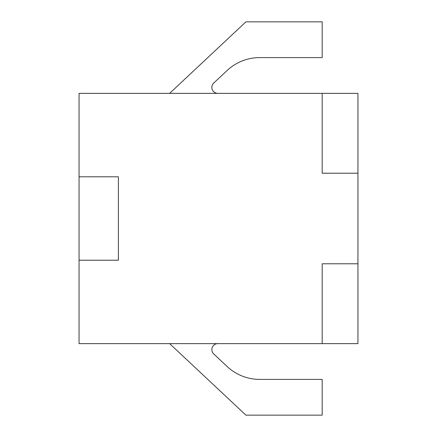 <?xml version="1.0" encoding="UTF-8"?>
<svg xmlns="http://www.w3.org/2000/svg" width="437" height="437" viewBox="0 0 437 437"><rect width="100%" height="100%" fill="white"/><g stroke="black" fill="none" stroke-linecap="round" stroke-linejoin="round"><path stroke-width="0.66" d="M357.941 263.79L357.941 93.36L79.059 93.36L79.059 343.64L322.189 343.64L322.189 263.79L357.941 263.79L357.941 343.64L322.189 343.64M357.941 173.21L322.189 173.21L322.189 93.36M169.638 343.64L245.911 415.15L322.189 415.15L322.189 379.398L259.736 379.398A47.671 47.671 0 0 1 227.131 366.501L213.737 353.948A5.96 5.96 0 0 1 217.812 343.64M217.812 93.36A5.96 5.96 0 0 1 213.737 83.052L227.131 70.499A47.671 47.671 0 0 1 259.736 57.602L322.189 57.602L322.189 21.85L245.911 21.85L169.638 93.36M79.059 260.212L118.389 260.212L118.389 176.788L79.059 176.788"/></g></svg>
